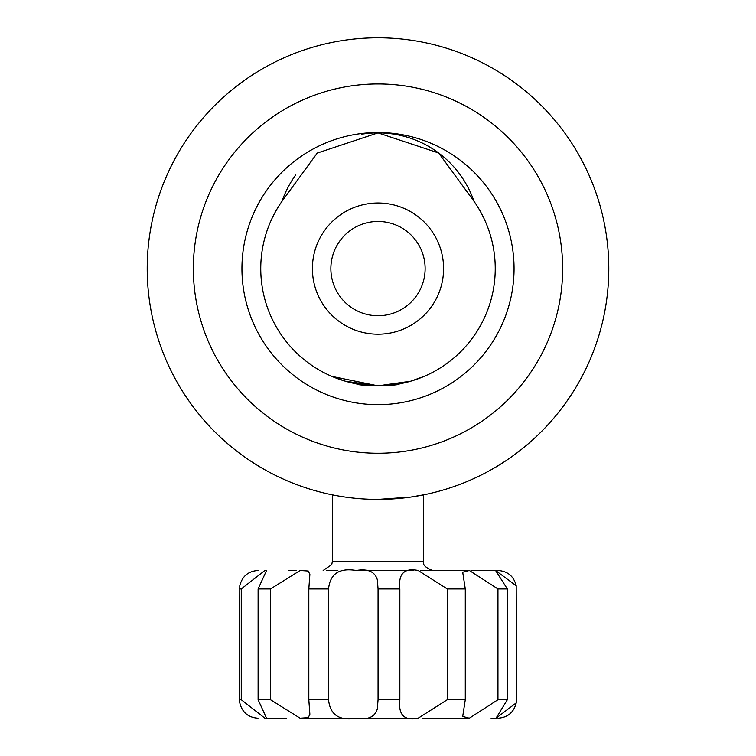 <?xml version="1.0" encoding="UTF-8"?>
<svg xmlns="http://www.w3.org/2000/svg" width="756" height="756" viewBox="0 0 756 756"><rect width="100%" height="100%" fill="white"/><g stroke="black" fill="none" stroke-linecap="round" stroke-linejoin="round"><path stroke-width="1.13" d="M378 499.404A230.797 230.797 0 0 1 147.203 268.597A230.797 230.797 0 0 1 378 37.8A230.797 230.797 0 0 1 608.797 268.597A230.797 230.797 0 0 1 378 499.404L410.64 497.079L424.163 494.736M378 83.954A184.653 184.653 0 0 1 562.653 268.597A184.653 184.653 0 0 1 378 453.25A184.653 184.653 0 0 1 193.347 268.597A184.653 184.653 0 0 1 378 83.954M473.974 201.257A117.246 117.246 0 0 1 378 385.844A117.246 117.246 0 0 1 282.026 201.257L317.227 153.081L378 132.886L438.669 153.005L473.974 201.257A101.55 101.55 0 0 0 361.51 134.237M378 404.658A136.061 136.061 0 0 1 241.939 268.597A136.061 136.061 0 0 1 378 132.536A136.061 136.061 0 0 1 514.061 268.597A136.061 136.061 0 0 1 378 404.658M356.766 383.906C355.424 386.014 400.538 386.023 399.234 383.906C400.548 386.014 355.471 386.023 356.766 383.906M331.837 376.375L345.331 381.204L377.953 385.844L410.612 381.222L424.163 376.375L410.65 381.213L378.057 385.844L331.837 376.375M295.624 175.052A101.55 101.55 0 0 0 282.026 201.257M423.606 494.849L423.606 561.254L332.394 561.254L332.394 494.849L331.837 494.736M360.139 205.481A65.592 65.592 0 0 0 314.883 286.467A65.592 65.592 0 0 0 395.86 331.714A65.592 65.592 0 0 0 441.117 250.737A65.592 65.592 0 0 0 360.139 205.481M390.833 313.948A47.137 47.137 0 0 1 332.649 281.44A47.137 47.137 0 0 1 365.167 223.247A47.137 47.137 0 0 0 332.649 281.44A47.137 47.137 0 0 0 390.833 313.948A47.137 47.137 0 0 0 423.351 255.764A47.137 47.137 0 0 0 365.167 223.247A47.137 47.137 0 0 1 423.351 255.764A47.137 47.137 0 0 1 390.833 313.948M241.258 699.735L241.258 588.952L264.902 570.487L266.499 570.591L258.108 588.952L258.108 699.735L266.499 718.096L264.902 718.2L241.258 699.735L239.52 699.735L239.803 702.929C242.175 712.407 248.233 717.501 257.985 718.2M300.141 718.2L270.497 699.735L270.497 588.952L300.141 570.487L308.268 571.035L309.865 574.456L308.817 588.952L308.817 699.735L309.865 714.231L308.268 717.642L300.141 718.2M356.237 718.2C339.302 721.026 330.079 714.864 328.548 699.735L328.548 588.952C330.06 573.832 339.293 567.68 356.237 570.487C367.851 568.55 374.872 571.63 377.31 579.701L378.066 588.952L378.066 699.735L377.31 708.986C374.881 717.057 367.851 720.128 356.237 718.2M429.682 570.487L432.838 570.487C425.543 567.85 422.472 564.779 423.606 561.254M337.837 570.487L326.318 570.487M296.087 570.487L288.962 570.487M257.985 570.487C248.233 571.186 242.166 576.289 239.794 585.768L239.52 699.735M399.848 588.952C398.157 573.832 404.262 567.68 418.162 570.487L447.297 588.952L447.297 699.735L418.162 718.2C404.271 721.026 398.157 714.864 399.848 699.735L399.848 588.952L378.066 588.952M413.664 570.487L359.969 570.487M465.29 588.952L462.71 572.254L469.334 570.487L497.958 588.952L497.958 699.735L469.334 718.2L462.71 716.433L465.29 699.735L465.29 588.952L447.297 588.952M469.363 570.487L420.61 570.487M507.352 588.952L495.567 570.487L516.197 585.749L516.48 699.735L516.197 702.929L496.03 718.2L507.352 699.735L507.352 588.952L497.958 588.952M496.607 570.487L471.073 570.487M427.905 718.2L455.859 718.2M495.681 718.2L491.098 718.2M467.766 718.2L422.963 718.2M415.8 718.2L359.998 718.2L415.8 718.2M353.714 718.2L302.665 718.2L353.714 718.2M286.666 718.2L266.14 718.2M241.258 588.952L239.52 588.952M270.497 588.952L258.108 588.952M328.548 588.952L308.817 588.952M507.352 699.735L497.958 699.735M465.29 699.735L447.297 699.735M399.848 699.735L378.066 699.735M328.548 699.735L308.817 699.735M270.497 699.735L258.108 699.735M332.394 561.254L331.742 564.656L323.162 570.487M516.197 585.749C513.825 576.28 507.758 571.186 498.015 570.487M516.197 702.929C513.825 712.407 507.758 717.501 498.015 718.2"/></g></svg>

